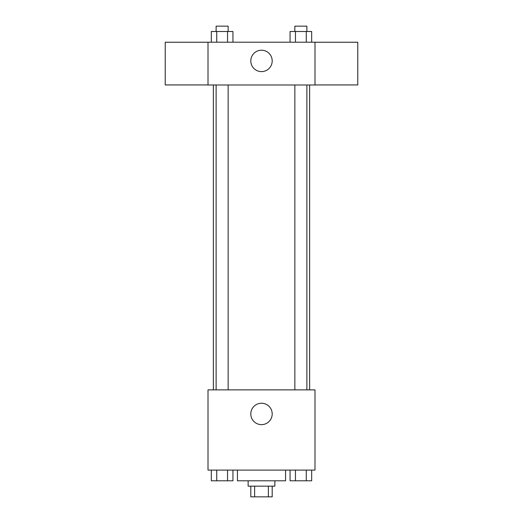 <?xml version="1.0" encoding="UTF-8"?>
<svg xmlns="http://www.w3.org/2000/svg" width="523" height="523" viewBox="0 0 523 523"><rect width="100%" height="100%" fill="white"/><g stroke="black" fill="none" stroke-linecap="round" stroke-linejoin="round"><path stroke-width="0.78" d="M268.358 486.155L268.358 496.85L250.805 496.85L250.805 486.155M268.358 496.85L272.195 496.85L272.195 486.155M274.869 480.8L274.869 486.155L248.131 486.155L248.131 480.8M254.642 486.155L254.642 496.85M237.429 470.105L237.429 480.8L285.571 480.8L285.571 470.105M314.99 470.105L208.01 470.105L208.01 389.87L314.99 389.87L314.99 470.105M272.195 413.941A10.695 10.695 0 0 1 256.152 423.205A10.695 10.695 0 0 1 256.152 404.678A10.695 10.695 0 0 1 272.195 413.941M309.642 84.988L309.642 389.87M294.854 389.87L294.854 84.988M228.146 84.988L228.146 389.87M314.99 84.988L208.01 84.988L208.01 42.2L314.99 42.2L314.99 84.988M272.195 60.916A10.695 10.695 0 0 1 256.152 70.18A10.695 10.695 0 0 1 256.152 51.653A10.695 10.695 0 0 1 272.195 60.916M314.99 84.942L357.778 84.942L357.778 42.239L314.99 42.239M208.01 42.239L165.222 42.239L165.222 84.942L208.01 84.942M311.675 42.2L311.675 31.498L290.056 31.498L290.056 42.2M306.269 31.498L306.269 42.2M295.462 31.498L295.462 42.2M294.854 31.498L294.854 26.15L306.877 26.15L306.877 31.498M232.944 42.2L232.944 31.498L211.325 31.498L211.325 42.2M227.538 31.498L227.538 42.2M216.731 31.498L216.731 42.2M216.123 31.498L216.123 26.15L228.146 26.15L228.146 31.498M311.675 470.105L311.675 480.8L290.056 480.8L290.056 470.105M306.269 470.105L306.269 480.8M295.462 470.105L295.462 480.8M306.877 480.8L294.854 480.8M232.944 470.105L232.944 480.8L211.325 480.8L211.325 470.105M227.538 470.105L227.538 480.8M216.731 470.105L216.731 480.8M228.146 480.8L216.123 480.8M213.358 84.988L213.358 389.87M306.877 389.87L306.877 84.988M216.123 84.988L216.123 389.87"/></g></svg>
